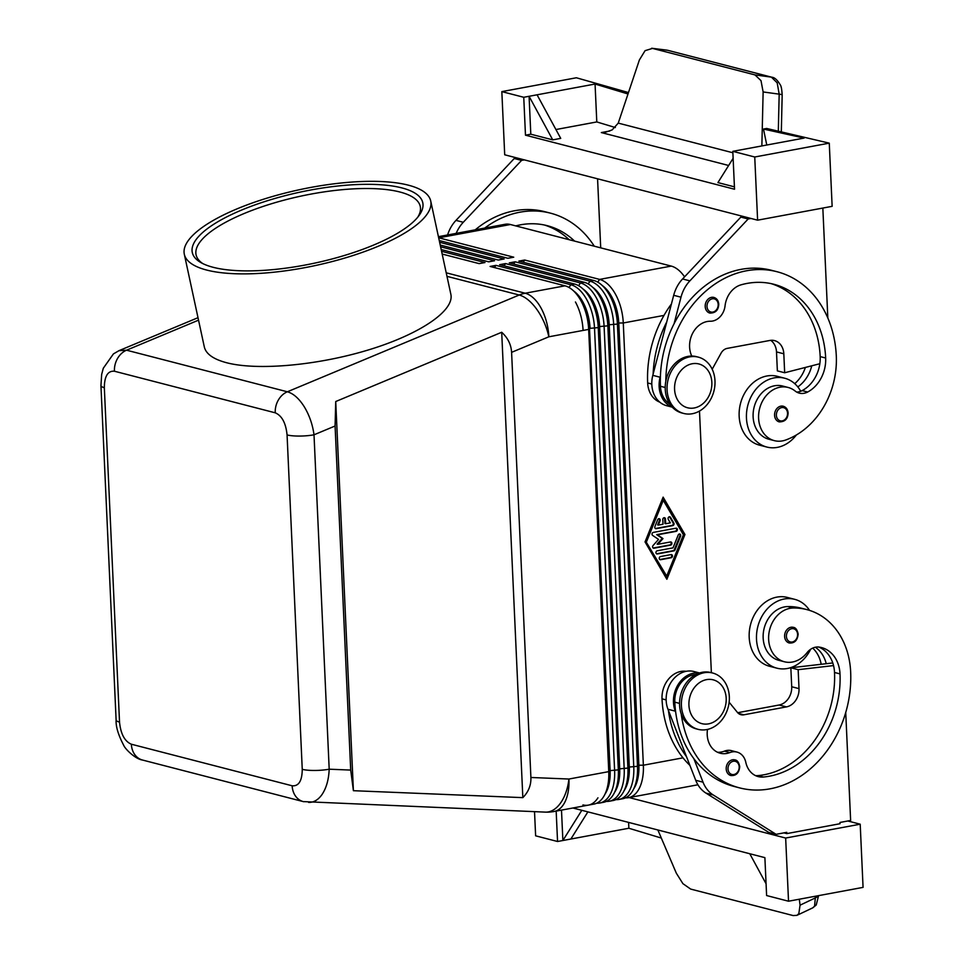 <?xml version="1.0" encoding="UTF-8"?>
<svg xmlns="http://www.w3.org/2000/svg" width="964" height="964" viewBox="0 0 964 964"><rect width="100%" height="100%" fill="white"/><g stroke="black" fill="none" stroke-linecap="round" stroke-linejoin="round"><path stroke-width="1.45" d="M417.761 217.201A114.668 35.246 -12.2 0 0 420.256 206.429A114.668 35.246 -12.2 0 0 399.903 192.005A114.668 35.246 -12.2 0 0 270.631 204.007A114.668 35.246 -12.2 0 0 196.078 254.797A114.668 35.246 -12.2 0 0 202.789 263.582M401.843 187.908A117.909 36.234 167.8 0 1 419.063 215.514A117.909 36.234 167.8 0 1 327.772 260.075A117.909 36.234 167.8 0 1 213.189 267.305A117.909 36.234 167.8 0 1 200.91 262.582A117.909 36.234 167.8 0 1 251.616 206.115A117.909 36.234 167.8 0 1 401.843 187.908M206.67 270.053A126.043 38.741 167.8 0 1 184.305 254.195A126.043 38.741 167.8 0 1 266.257 198.367A126.043 38.741 167.8 0 1 408.362 185.172A126.043 38.741 167.8 0 1 430.727 201.018A126.043 38.741 167.8 0 1 348.775 256.846A126.043 38.741 167.8 0 1 206.67 270.053M430.727 201.018L450.863 294.333C454.526 310.782 419.774 334.291 368.838 349.799C317.975 365.356 257.737 370.851 226.685 362.753C213.442 359.259 205.995 353.981 204.32 346.956L184.305 254.195M100.943 385.467A19.388 4.013 -2.6 0 0 100.931 385.588A19.388 4.013 -2.6 0 0 104.329 387.685C104.461 376.165 107.823 370.67 114.427 371.224L275.234 412.809C281.934 415.689 285.874 423.063 287.067 434.933A19.388 4.013 -2.6 0 0 299.503 436.065A19.388 4.013 -2.6 0 0 314.011 434.8C312.613 424.534 309.36 415.171 304.238 406.724C299.021 398.481 293.393 393.505 287.356 391.782L126.549 350.197L118.934 350.679M335.086 426.004L335.725 401.53L501.702 332.267C507.859 337.918 511.161 344.618 511.595 352.342L530.899 777.478C531.164 785.202 528.477 791.926 522.837 797.638L353.402 790.697L350.703 770.079L335.086 426.004L314.011 434.8L329.194 769.2A19.388 4.013 177.4 0 1 314.686 770.465A19.388 4.013 177.4 0 1 302.25 769.332C302.118 780.864 298.756 786.347 292.164 785.793L131.357 744.22C124.657 741.328 120.717 733.953 119.524 722.084A19.388 4.013 177.4 0 1 116.114 720C115.752 726.519 118.259 734.929 123.669 745.244C125.175 749.173 135.611 759.234 142.515 760.03A19.388 15.737 -75.5 0 1 142.479 760.03A19.388 15.737 -75.5 0 1 135.575 755.619A19.388 15.737 -75.5 0 1 131.357 744.22M446.983 276.343L519.21 295.02A38.789 19.292 67.3 0 1 536.972 309.601A38.789 19.292 67.3 0 1 548.841 336.798L583.075 330.435A38.789 21.184 -100.5 0 0 575.436 301.973A38.789 21.184 79.5 0 1 583.075 330.435L588.667 329.399L608.754 771.634A38.789 21.184 79.5 0 1 605.766 792.36A38.789 21.184 79.5 0 1 603.548 796.782A38.789 21.184 79.5 0 1 593.908 804.096L588.317 805.133A38.789 21.184 -100.5 0 0 597.957 797.818A38.789 21.184 79.5 0 1 588.317 805.133A38.789 21.184 79.5 0 1 582.955 804.916M596.764 803.181A38.789 21.184 -100.5 0 0 599.765 803.012A38.789 21.184 -100.5 0 0 609.405 795.686A38.789 21.184 -100.5 0 0 614.61 770.549L594.523 328.314A38.789 21.184 -100.5 0 0 586.883 299.852A38.789 21.184 -100.5 0 0 570.881 284.742L495.954 265.365L490.098 266.45L565.024 285.826A38.789 21.184 79.5 0 1 574.942 292.297A38.789 21.184 79.5 0 1 581.027 300.937A38.789 21.184 79.5 0 1 588.667 329.399L589.498 328.435A35.547 19.413 -100.5 0 0 582.497 302.347A35.547 19.413 -100.5 0 0 576.918 294.418L574.942 292.297M606.344 801.397A38.789 21.184 -100.5 0 0 609.344 801.229A38.789 21.184 -100.5 0 0 618.984 793.914A38.789 21.184 -100.5 0 0 624.19 768.766L604.103 326.531A38.789 21.184 -100.5 0 0 596.463 298.069A38.789 21.184 -100.5 0 0 580.461 282.958L505.534 263.582L499.677 264.678L574.604 284.043A38.789 21.184 79.5 0 1 584.521 290.513A38.789 21.184 79.5 0 1 590.607 299.153A38.789 21.184 79.5 0 1 598.246 327.627L618.334 769.85A38.789 21.184 79.5 0 1 615.357 790.576A38.789 21.184 79.5 0 1 613.128 794.999A38.789 21.184 79.5 0 1 603.488 802.313L599.765 803.012M615.936 799.614A38.789 21.184 -100.5 0 0 618.924 799.445A38.789 21.184 -100.5 0 0 628.564 792.131A38.789 21.184 -100.5 0 0 633.77 766.983L613.694 324.748A38.789 21.184 -100.5 0 0 606.055 296.285A38.789 21.184 -100.5 0 0 590.04 281.175L515.125 261.81L509.269 262.895L584.184 282.271A38.789 21.184 79.5 0 1 594.113 288.73A38.789 21.184 79.5 0 1 600.198 297.382A38.789 21.184 79.5 0 1 607.838 325.844L627.913 768.079A38.789 21.184 79.5 0 1 624.937 788.805A38.789 21.184 79.5 0 1 622.708 793.215A38.789 21.184 79.5 0 1 613.068 800.542L609.344 801.229M625.516 797.831A38.789 21.184 -100.5 0 0 628.516 797.674A38.789 21.184 -100.5 0 0 638.156 790.347A38.789 21.184 -100.5 0 0 643.362 765.211L623.274 322.976A38.789 21.184 -100.5 0 0 615.635 294.514A38.789 21.184 -100.5 0 0 599.62 279.403L524.705 260.027L518.849 261.111L593.764 280.488A38.789 21.184 79.5 0 1 603.693 286.959A38.789 21.184 79.5 0 1 609.778 295.599A38.789 21.184 79.5 0 1 617.418 324.061L637.505 766.296A38.789 21.184 79.5 0 1 634.517 787.022A38.789 21.184 79.5 0 1 632.3 791.432A38.789 21.184 79.5 0 1 622.66 798.758L618.924 799.445M439.259 240.53L507.883 258.28L513.74 257.195L438.813 237.819L510.426 224.516L671.233 266.088L599.62 279.403L597.74 282.127M440.235 245.049L498.304 260.063L504.16 258.967L439.632 242.289M441.199 249.555L488.712 261.834L494.568 260.75L440.608 246.796M442.175 254.062L479.132 263.618L484.988 262.533L441.584 251.315M684.573 276.837A38.789 21.184 -100.5 0 0 671.233 266.088M634.517 787.022L635.601 784.322A35.547 19.413 -100.5 0 0 638.337 765.332L618.249 323.097A35.547 19.413 -100.5 0 0 611.248 296.996A35.547 19.413 -100.5 0 0 605.669 289.079L603.693 286.959M624.937 788.805L626.022 786.106A35.547 19.413 -100.5 0 0 628.757 767.103L608.67 324.88A35.547 19.413 -100.5 0 0 601.669 298.78A35.547 19.413 -100.5 0 0 596.089 290.863L594.113 288.73M615.357 790.576L616.43 787.889A35.547 19.413 -100.5 0 0 619.165 768.886L599.09 326.651A35.547 19.413 -100.5 0 0 592.089 300.563A35.547 19.413 -100.5 0 0 586.51 292.634L584.521 290.513M308.601 802.397L308.685 802.409C313.686 802.518 318.084 799.963 321.868 794.746C326.302 788.239 328.736 779.731 329.194 769.2L350.703 770.079M605.766 792.36L606.85 789.661A35.547 19.413 -100.5 0 0 609.585 770.67L589.498 328.435L610.116 770.573A35.547 19.413 79.5 0 1 605.344 793.613A35.547 19.413 79.5 0 1 604.946 794.24M353.402 790.697L335.725 401.53M522.837 797.638L501.702 332.267M594.282 246.194A103.425 83.952 104.5 0 0 550.42 213.14A103.425 83.952 104.5 0 0 484.759 228.058M515.752 225.889A90.495 73.457 -75.5 0 1 547.191 225.66A90.495 73.457 -75.5 0 1 574.568 241.096M517.066 157.988L514.258 158.506L455.984 220.382A32.318 26.233 104.5 0 0 447.597 234.963M766.778 145.022L763.488 129.055L766.681 128.465L829.269 143.154L832.137 206.332L757.608 220.178L504.702 154.794L501.834 91.616L576.364 77.771L628.48 92.568M771.899 77.24L667.919 50.357A6.459 5.242 104.5 0 0 667.895 50.345L771.381 77.132A6.459 5.242 -75.5 0 1 771.875 77.228A6.459 5.242 -75.5 0 1 771.899 77.24A6.459 5.242 -75.5 0 1 772.044 77.277M667.895 50.345A6.459 5.242 104.5 0 0 667.401 50.249L652.508 48.405L754.969 74.903L761.006 80.639L763.126 91.954L779.177 94.147A6.459 0.952 1.3 0 1 782.069 94.834A6.459 0.952 1.3 0 1 782.178 95.014C781.84 89.351 781.214 85.989 780.31 84.916C777.418 80 774.598 77.433 771.875 77.228M609.851 130.984L601.331 132.574L605.741 132.152L612.14 129.911L618.249 123.115L639.385 59.961L645.085 50.658L652.508 48.405M754.969 74.903L771.381 77.132L777.189 82.844L779.177 94.147L778.31 131.044M761.861 145.938L763.126 91.954M615.357 127.549L596.788 121.934L555.915 129.537M596.788 121.934L595.065 84.037L537.068 94.809L560.723 138.382L552.734 139.864L530.803 134.201L525.476 135.189L734.532 189.233L732.809 151.336L754.74 156.999L757.608 220.178M734.423 186.847L717.927 182.582L733.122 158.325M595.065 84.037L627.998 93.978M537.068 94.809L523.753 97.28L501.834 91.616M552.734 139.864L529.079 96.292L530.803 134.201M525.476 135.189L523.753 97.28M732.809 151.336L804.121 138.081L763.488 129.055M829.269 143.154L754.74 156.999M750.968 218.467L748.16 218.985L689.887 280.849A32.318 26.233 104.5 0 0 680.994 297.189L674.065 323.759A103.425 83.952 -75.5 0 1 771.537 270.318L777.02 271.728A103.425 83.952 -75.5 0 1 836.306 356.041A76.445 62.058 -75.5 0 1 785.648 440.03A27.474 22.305 -75.5 0 1 774.345 440.644A27.474 22.305 -75.5 0 1 758.608 415.291A27.474 22.305 -75.5 0 1 776.803 388.07A27.474 22.305 -75.5 0 1 788.106 387.456A27.474 22.305 -75.5 0 1 795.155 391.035A16.159 13.122 104.5 0 0 799.301 393.131A16.159 13.122 104.5 0 0 807.651 392.023A32.318 26.233 104.5 0 0 825.666 358.018A90.495 73.457 104.5 0 0 773.779 284.247A90.495 73.457 104.5 0 0 741.027 284.838A22.63 18.364 104.5 0 0 725.061 305.817A16.159 13.122 -75.5 0 1 710.348 321.241A22.63 18.364 104.5 0 0 692.815 332.942A22.63 18.364 104.5 0 0 691.754 356.053M827.823 317.975L822.834 208.055M569.085 239.687A90.495 73.457 104.5 0 0 544.431 225.022M475.252 229.83A103.425 83.952 -75.5 0 1 544.937 211.731L550.42 213.14M743.666 216.575L740.846 217.093L682.572 278.97A32.318 26.233 104.5 0 0 673.691 295.297L652.809 375.345A25.859 20.991 104.5 0 0 666.642 405.699L672.245 407.157M712.179 369.236L721.096 353.137A9.7 7.869 -75.5 0 1 727.193 348.39L769.79 340.473A16.159 13.122 -75.5 0 1 774.55 340.617A16.159 13.122 -75.5 0 1 783.816 353.8L784.672 372.755L819.834 363.729A32.318 26.233 104.5 0 0 820.183 356.596A90.495 73.457 104.5 0 0 771.019 283.597M784.672 372.755L777.358 370.863L776.502 351.908A16.159 13.122 -75.5 0 0 770.718 340.34M669.823 404.073A24.245 19.678 -75.5 0 1 668.871 403.434A24.245 19.678 -75.5 0 1 660.461 386.275A103.425 83.952 -75.5 0 1 660.424 376.056L660.123 377.237A25.859 20.991 104.5 0 0 672.113 407.001M748.16 218.985L740.846 217.093M671.426 303.961A103.425 83.952 104.5 0 0 647.663 382.961A24.245 19.678 104.5 0 0 656.086 400.132A24.245 19.678 104.5 0 0 659.774 402.145M660.424 376.056A103.425 83.952 -75.5 0 1 674.065 323.759M796.65 392.059A16.159 13.122 104.5 0 0 800.723 391.264A16.159 13.122 104.5 0 0 802.169 390.601A32.318 26.233 104.5 0 0 819.834 363.729M800.723 391.264A35.547 28.86 104.5 0 0 784.648 378.213A35.547 28.86 104.5 0 0 774.164 377.888A35.547 28.86 104.5 0 0 746.654 411.724A35.547 28.86 104.5 0 0 766.85 447.055A35.547 28.86 104.5 0 0 777.321 447.38A35.547 28.86 104.5 0 0 796.397 434.957M784.648 378.213L777.333 376.322A35.547 28.86 104.5 0 0 766.862 375.996A35.547 28.86 104.5 0 0 739.352 409.833A35.547 28.86 104.5 0 0 759.536 445.163L766.85 447.055M653.122 374.165A103.425 83.952 -75.5 0 1 666.763 321.868M774.345 440.644L768.874 439.235A27.474 22.305 -75.5 0 1 753.125 413.869A27.474 22.305 -75.5 0 1 771.321 386.648A27.474 22.305 -75.5 0 1 782.623 386.034L788.106 387.456M665.823 381.202A103.425 83.952 -75.5 0 1 777.02 271.728M777.382 408.025A8.086 6.555 -75.5 0 1 783.25 406.23C786.154 407.145 787.769 409.387 788.106 412.954C787.865 418.942 784.901 421.919 779.201 421.871A8.086 6.555 -75.5 0 1 774.574 415.291A8.086 6.555 -75.5 0 1 777.382 408.025M708.022 299.226A8.086 6.555 -75.5 0 1 713.878 297.43C716.782 298.358 718.409 300.599 718.746 304.154C718.493 310.155 715.529 313.119 709.841 313.071A8.086 6.555 -75.5 0 1 705.202 306.492A8.086 6.555 -75.5 0 1 708.022 299.226M797.806 386.913A32.318 26.233 104.5 0 0 811.76 365.802M805.386 367.441A32.318 26.233 -75.5 0 1 794.722 383.648M699.49 411.062L711.372 672.691M684.946 534.502L666.859 579.268L645.036 541.913L663.124 497.135L684.946 534.502L662.871 497.761M666.377 578.46L684.223 534.309M645.844 541.443L666.714 576.111L683.416 534.779L663.268 500.304L662.545 500.111L645.844 541.443L666.714 576.111M663.268 500.304L646.567 541.623M682.837 413.207A29.089 23.618 -75.5 0 1 681.909 412.99A29.089 23.618 -75.5 0 1 665.244 389.275A29.089 23.618 -75.5 0 1 696.478 356.668L698.31 357.138A29.089 23.618 -75.5 0 1 714.987 380.852A29.089 23.618 -75.5 0 1 683.741 413.46A29.089 23.618 -75.5 0 1 667.064 389.757A29.089 23.618 -75.5 0 1 698.31 357.138M711.854 382.407A22.63 18.364 -75.5 0 1 694.225 407.977A22.63 18.364 -75.5 0 1 674.583 389.323A22.63 18.364 -75.5 0 1 692.212 363.753A22.63 18.364 -75.5 0 1 711.854 382.407M510.426 224.516A38.789 21.184 -100.5 0 0 505.064 224.287L438.427 236.674M573.496 290.839A35.547 19.413 79.5 0 1 583.027 302.238A35.547 19.413 79.5 0 1 590.04 328.338L598.246 327.627L599.62 326.555L619.695 768.79A35.547 19.413 79.5 0 1 614.924 791.842A35.547 19.413 79.5 0 1 614.526 792.456M495.954 265.365L494.436 267.57M583.075 289.055A35.547 19.413 79.5 0 1 592.619 300.467A35.547 19.413 79.5 0 1 599.62 326.555L607.838 325.844L609.2 324.772L629.287 767.007A35.547 19.413 79.5 0 1 624.515 790.058A35.547 19.413 79.5 0 1 624.106 790.673M505.534 263.582L504.015 265.799M592.667 287.284A35.547 19.413 79.5 0 1 602.199 298.683A35.547 19.413 79.5 0 1 609.2 324.772L617.418 324.061L618.78 323L638.867 765.223A35.547 19.413 79.5 0 1 634.095 788.275A35.547 19.413 79.5 0 1 633.685 788.901M515.125 261.81L513.595 264.016M602.247 285.501A35.547 19.413 79.5 0 1 611.779 296.9A35.547 19.413 79.5 0 1 618.78 323L623.274 322.976L664.003 315.409M524.705 260.027L523.175 262.232M672.776 525.609L656.207 528.694A1.615 1.313 -75.5 0 1 654.942 526.537L657.725 519.644A1.615 1.313 -75.5 0 1 660.099 520.801L658.364 525.103L663.015 524.235L662.798 519.5A1.615 1.313 -75.5 0 1 665.461 519.006L665.678 523.741L670.329 522.874L668.233 519.283A1.615 1.313 -75.5 0 1 670.462 517.282L673.824 523.03A1.615 1.313 -75.5 0 1 672.776 525.609L672.041 525.416A1.615 1.313 104.5 0 0 673.089 522.837L669.739 517.09A1.615 1.313 104.5 0 0 669.365 516.692M671.052 554.601A1.615 1.313 -75.5 0 1 671.197 557.758L660.653 559.71A1.615 1.313 -75.5 0 1 660.509 556.553L671.052 554.601M675.041 549.878A1.615 1.313 -75.5 0 1 673.92 550.878L657.352 553.963A1.615 1.313 -75.5 0 1 657.207 550.806L673.017 547.865L678.234 534.948A1.615 1.313 -75.5 0 1 680.608 536.105L675.041 549.878L674.306 549.685L679.873 535.912A1.615 1.313 104.5 0 0 679.439 533.936M657.858 544.311L670.474 541.961A1.615 1.313 -75.5 0 1 670.619 545.118L653.99 548.215A1.615 1.313 -75.5 0 1 653.074 545.516L658.545 539.406L652.616 535.406A1.615 1.313 -75.5 0 1 653.279 532.417L675.993 528.2A1.615 1.313 -75.5 0 1 676.138 531.357L657.424 534.827L662.991 538.575L657.858 544.311L657.123 544.118L662.256 538.382L656.701 534.646L675.403 531.164A1.615 1.313 104.5 0 0 676.089 528.188M655.375 528.513A1.615 1.313 104.5 0 0 655.472 528.501L672.041 525.416M665.678 523.741L664.943 523.548L664.726 518.813A1.615 1.313 104.5 0 0 664.148 517.656M658.364 525.103L657.629 524.91L659.376 520.608A1.615 1.313 104.5 0 0 658.942 518.632M659.834 559.542A1.615 1.313 104.5 0 0 659.918 559.53L670.462 557.566A1.615 1.313 104.5 0 0 671.149 554.589M656.532 553.782A1.615 1.313 104.5 0 0 656.617 553.77L673.197 550.685A1.615 1.313 104.5 0 0 674.306 549.685M662.991 538.575L662.256 538.382M657.424 534.827L656.701 534.646M653.17 548.034A1.615 1.313 104.5 0 0 653.267 548.022L669.896 544.937A1.615 1.313 104.5 0 0 670.57 541.949M514.258 158.506L521.572 160.398L463.286 222.274A32.318 26.233 104.5 0 0 456.165 233.372M524.38 159.879L521.572 160.398M600.705 247.856L597.572 178.798M689.899 765.38A103.425 83.952 -75.5 0 1 662.015 698.84A24.245 19.678 -75.5 0 1 668.739 678.861A24.245 19.678 -75.5 0 1 686.199 671.306M821.183 664.28A32.318 26.233 104.5 0 0 812.712 648.085M668.389 710.311A103.425 83.952 104.5 0 0 686.513 756.716L667.98 709.263A25.859 20.991 -75.5 0 1 671.571 681.512A25.859 20.991 -75.5 0 1 693.935 671.522L699.539 672.968M815.315 647.23A32.318 26.233 -75.5 0 1 826.232 663.702L832.776 662.943M810.664 649.242A35.547 28.86 -75.5 0 1 787.359 668.498A35.547 28.86 -75.5 0 1 776.888 668.173L769.573 666.281A35.547 28.86 -75.5 0 1 749.389 630.95A35.547 28.86 -75.5 0 1 776.9 597.114A35.547 28.86 -75.5 0 1 787.371 597.439L794.685 599.331A35.547 28.86 -75.5 0 1 809.567 610.393M776.888 668.173A35.547 28.86 -75.5 0 1 756.704 632.842A35.547 28.86 -75.5 0 1 784.214 599.006A35.547 28.86 -75.5 0 1 794.685 599.331M681.211 713.902A103.425 83.952 104.5 0 0 739.581 787.877A103.425 83.952 104.5 0 0 850.658 671.92A76.445 62.058 104.5 0 0 806.82 609.597L801.337 608.188A76.445 62.058 104.5 0 0 787.793 606.573A27.474 22.305 104.5 0 0 763.572 631.119A27.474 22.305 104.5 0 0 778.912 660.352L784.395 661.762A27.474 22.305 104.5 0 0 789.263 662.34A27.474 22.305 104.5 0 0 807.037 652.676A16.159 13.122 -75.5 0 1 819.231 647.097A32.318 26.233 -75.5 0 1 821.473 647.555A32.318 26.233 -75.5 0 1 840.006 673.896A90.495 73.457 -75.5 0 1 763.38 777.02A22.63 18.364 -75.5 0 1 758.234 776.61A22.63 18.364 -75.5 0 1 745.799 762.283A16.159 13.122 104.5 0 0 736.906 752.065A16.159 13.122 104.5 0 0 729.941 752.547A22.63 18.364 -75.5 0 1 720.18 753.221A22.63 18.364 -75.5 0 1 707.504 729.435M806.82 609.597A76.445 62.058 104.5 0 0 793.276 607.995A27.474 22.305 104.5 0 0 769.055 632.529A27.474 22.305 104.5 0 0 784.395 661.762M788.034 642.506A8.086 6.555 -75.5 0 1 784.612 636.409A8.086 6.555 -75.5 0 1 793.288 627.347C795.625 627.552 797.252 629.793 798.156 634.071C797.493 640.433 794.517 643.41 789.251 642.988A8.086 6.555 -75.5 0 1 788.034 642.506M729.628 775.044A8.086 6.555 -75.5 0 1 726.205 768.935A8.086 6.555 -75.5 0 1 734.881 759.885C737.219 760.09 738.846 762.331 739.737 766.609C739.087 772.971 736.11 775.948 730.833 775.526A8.086 6.555 -75.5 0 1 729.628 775.044M695.936 674.487A24.245 19.678 104.5 0 0 681.536 682.163A24.245 19.678 104.5 0 0 674.8 702.154A103.425 83.952 104.5 0 0 675.692 712.203A103.425 83.952 104.5 0 0 693.815 758.608A103.425 83.952 104.5 0 0 734.098 786.455L739.581 787.877M712.649 673.017L710.817 672.547A29.089 23.618 104.5 0 0 679.584 705.166A29.089 23.618 104.5 0 0 696.261 728.868L698.093 729.338A29.089 23.618 104.5 0 0 729.326 696.731A29.089 23.618 104.5 0 0 712.649 673.017A29.089 23.618 104.5 0 0 681.415 705.636A29.089 23.618 104.5 0 0 698.093 729.338M688.923 705.214A22.63 18.364 104.5 0 0 708.564 723.856A22.63 18.364 104.5 0 0 726.193 698.285A22.63 18.364 104.5 0 0 706.552 679.632A22.63 18.364 104.5 0 0 688.923 705.214M783.937 832.86L786.805 833.607L840.054 823.714L839.993 822.449L850.634 820.472L845.729 712.468M786.805 833.607L786.757 832.342L776.104 834.318L713.227 794.963A32.318 26.233 -75.5 0 1 703.021 782.178L693.815 758.608M572.893 808.001L764.886 857.647L766.609 895.544L788.528 901.22L863.069 887.374L860.201 824.196L785.66 838.041L629.094 797.565M860.201 824.196L847.826 820.991M815.472 896.219L814.568 906.172L812.736 907.847L796.903 915.354L793.143 915.571L690.682 889.085L682.91 883.663L676.318 873.179L657.87 829.98M818.195 895.713A6.459 3.446 172.8 0 1 815.664 897.761L800.06 905.172L798.831 913.643L796.903 915.354M800.06 905.172L799.301 899.219M661.316 838.053L628.865 828.245L628.6 822.4M628.865 828.245L562.88 840.512L561.494 810.121M581.81 810.314L562.88 840.512L557.553 841.5L535.623 835.824L534.526 811.676M587.883 811.881L570.869 839.029M556.168 811.11L557.553 841.5M749.775 853.73L766.067 883.759M788.528 901.22L785.66 838.041M818.713 647.037A32.318 26.233 -75.5 0 1 833.535 665.582A32.318 26.233 -75.5 0 1 834.523 672.474A90.495 73.457 -75.5 0 1 757.897 775.61A22.63 18.364 -75.5 0 1 755.559 775.634M736.906 752.065L731.423 750.643A16.159 13.122 104.5 0 0 724.458 751.125A22.63 18.364 -75.5 0 1 717.505 752.257M729.133 702.226L737.412 712.384A9.7 7.869 104.5 0 0 740.979 714.722A9.7 7.869 104.5 0 0 743.834 714.806L786.419 706.901A16.159 13.122 104.5 0 0 799.011 688.633L798.156 669.679L833.535 665.582M675.692 712.203L675.282 711.155A25.859 20.991 -75.5 0 1 678.246 684.368A25.859 20.991 -75.5 0 1 699.346 673.029M776.104 834.318L768.79 832.426L705.913 793.071A32.318 26.233 -75.5 0 1 695.719 780.286L686.513 756.716M798.156 669.679L790.841 667.787L826.232 663.702M737.689 712.709L779.117 705.009A16.159 13.122 104.5 0 0 791.709 686.742L790.841 667.787M114.427 371.224A19.388 15.737 -75.5 0 1 117.536 358.475A19.388 15.737 -75.5 0 1 126.549 350.197L198.536 320.156M511.595 352.342L548.841 336.798A38.789 21.184 -100.5 0 0 525.187 293.225A38.789 31.487 104.5 0 0 522.187 293.96A38.789 31.487 104.5 0 0 519.21 295.02L287.356 391.782A19.388 15.737 104.5 0 0 278.343 400.048A19.388 15.737 104.5 0 0 275.234 412.809M565.024 285.826L525.187 293.225L446.224 272.812M574.604 284.043L570.881 284.742L568.989 287.465M584.184 282.271L580.461 282.958L578.581 285.681M593.764 280.488L590.04 281.175L588.161 283.91M554.083 811.495A38.789 21.184 -100.5 0 0 568.929 779.033A38.789 22.317 92.3 0 1 559.445 804.494A38.789 22.317 92.3 0 1 545.407 812.122A38.789 38.789 0 0 0 554.083 811.495L588.317 805.133M682.994 757.837L643.362 765.211L638.867 765.223L637.505 766.296L628.757 767.103L627.913 768.079L619.165 768.886L618.334 769.85L609.585 770.67L608.754 771.634L568.929 779.033L530.899 777.478M292.164 785.793A19.388 15.737 104.5 0 0 296.382 797.192A19.388 15.737 104.5 0 0 303.286 801.602A19.388 15.737 104.5 0 0 303.323 801.614A19.388 15.737 104.5 0 0 303.817 801.723M119.524 722.084L104.329 387.685M287.067 434.933L302.25 769.332M732.869 152.758L618.249 123.115M601.331 132.574L728.639 165.483M660.461 386.275L665.208 387.492M783.816 353.8L776.502 351.908M689.887 280.849L682.572 278.97M680.994 297.189L673.691 295.297M660.123 377.237L652.809 375.345M802.169 390.601L807.651 392.023M820.183 356.596L825.666 358.018M787.552 413.207A6.784 5.507 -75.5 0 1 782.262 420.87A6.784 5.507 -75.5 0 1 776.369 415.279A6.784 5.507 -75.5 0 1 778.731 409.17A6.784 5.507 -75.5 0 1 784.395 407.929A6.784 5.507 -75.5 0 1 787.552 413.207M718.18 304.407A6.784 5.507 -75.5 0 1 712.89 312.071A6.784 5.507 -75.5 0 1 706.998 306.48A6.784 5.507 -75.5 0 1 709.359 300.382A6.784 5.507 -75.5 0 1 715.035 299.129A6.784 5.507 -75.5 0 1 718.18 304.407M647.663 382.961L651.797 384.034M656.207 528.694L655.472 528.501M673.824 523.03L673.089 522.837M670.462 517.282L669.739 517.09M665.461 519.006L664.726 518.813M660.099 520.801L659.376 520.608M671.197 557.758L670.462 557.566M660.653 559.71L659.918 559.53M673.92 550.878L673.197 550.685M680.608 536.105L679.873 535.912M657.352 553.963L656.617 553.77M676.138 531.357L675.403 531.164M653.99 548.215L653.267 548.022M670.619 545.118L669.896 544.937M455.984 220.382L463.286 222.274M662.015 698.84L666.148 699.912M787.793 606.573L793.276 607.995M730.869 774.056A6.784 5.507 104.5 0 0 736.556 773.2A6.784 5.507 104.5 0 0 739.183 766.85A6.784 5.507 104.5 0 0 733.291 761.259A6.784 5.507 104.5 0 0 728.001 768.935A6.784 5.507 104.5 0 0 730.869 774.056M789.275 641.53A6.784 5.507 104.5 0 0 794.963 640.662A6.784 5.507 104.5 0 0 797.59 634.312A6.784 5.507 104.5 0 0 791.697 628.721A6.784 5.507 104.5 0 0 786.407 636.397A6.784 5.507 104.5 0 0 789.275 641.53M674.8 702.154L679.548 703.383M724.458 751.125L729.941 752.547M757.897 775.61L763.38 777.02M834.523 672.474L840.006 673.896M675.282 711.155L667.98 709.263M703.021 782.178L695.719 780.286M713.227 794.963L705.913 793.071M799.011 688.633L791.709 686.742M786.419 706.901L779.117 705.009M743.834 714.806L738.436 713.408M198.006 317.686L119.114 350.607L113.427 353.896L103.305 368.236L101.666 374.406L100.943 385.588L116.114 720M545.407 812.122L303.335 801.602M142.479 760.03L303.286 801.602M782.178 95.014L781.322 131.719M666.534 50.092L651.664 48.248M681.909 412.99L683.741 413.46M697.912 784.78L628.516 797.674M818.593 895.628L816.219 905.003L812.833 907.799"/></g></svg>
